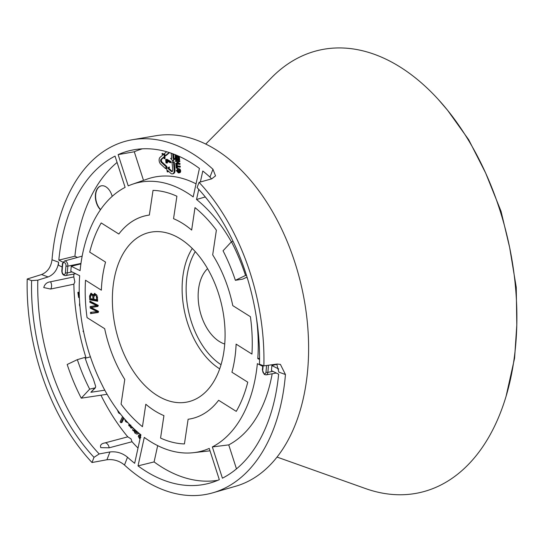 <?xml version="1.0" encoding="UTF-8"?>
<svg xmlns="http://www.w3.org/2000/svg" width="544" height="544" viewBox="0 0 544 544"><rect width="100%" height="100%" fill="white"/><g stroke="black" fill="none" stroke-linecap="round" stroke-linejoin="round"><path stroke-width="0.82" d="M277.046 457.082L365.826 488.668A226.862 141.841 -102.8 0 0 390.252 494.251A226.862 141.841 -102.8 0 0 438.858 485.996A226.862 141.841 -102.8 0 0 479.128 451.846A226.862 141.841 -102.8 0 0 506.104 396.229A226.862 141.841 -102.8 0 0 506.199 395.923A226.862 141.841 -102.8 0 0 516.8 324.979A226.862 141.841 -102.8 0 0 509.66 247.568A226.862 141.841 -102.8 0 0 485.636 173.019A226.862 141.841 -102.8 0 0 447.63 110.33A226.862 141.841 -102.8 0 0 438.512 99.688A226.862 141.841 -102.8 0 0 400.221 67.068A226.862 141.841 -102.8 0 0 349.126 48.443A226.862 141.841 -102.8 0 0 300.519 56.705A226.862 141.841 -102.8 0 0 272.034 77.166L205.707 144.106M182.73 223.489A104.02 65.035 -102.8 0 0 173.543 218.688L176.895 196.241L173.543 218.688A104.033 65.042 77.2 0 1 191.651 230.051L195.004 207.618A128.751 80.498 77.2 0 1 216.376 230.18L212.684 254.871L216.376 230.18A128.751 80.498 -102.8 0 0 195.004 207.618L191.651 230.064A104.02 65.035 -102.8 0 0 182.73 223.489M180.418 238.932A86.87 54.312 -102.8 0 0 157.325 231.601A86.87 54.312 -102.8 0 0 112.363 299.268A86.87 54.312 -102.8 0 0 157.039 395.379A86.87 54.312 -102.8 0 0 195.527 399.194A86.87 54.312 -102.8 0 0 224.516 322.687A86.87 54.312 -102.8 0 0 180.418 238.932M92.092 307.986L98.226 311.161L98.301 312.48L90.562 313.63L90.488 312.304L97.165 311.644L90.243 308.094L90.154 306.53L96.812 305.612L89.91 302.348L89.835 301.05L97.879 305.177L97.954 306.422L91.154 307.53L92.092 307.986M153.027 190.38A128.751 80.498 77.2 0 1 176.895 196.241A128.751 80.498 -102.8 0 0 153.027 190.38L149.342 215.057A104.033 65.042 77.2 0 0 121.706 230.5A104.033 65.042 77.2 0 0 118.823 234.015L101.198 222.945L118.83 234.022A104.02 65.035 -102.8 0 1 121.713 230.506A104.02 65.035 -102.8 0 1 149.335 215.07L153.027 190.38M89.706 252.137A128.751 80.498 77.2 0 1 101.198 222.945A128.751 80.498 -102.8 0 0 89.706 252.137L105.543 262.086A104.033 65.042 77.2 0 0 101.34 290.176L85.51 280.228L101.354 290.183A104.02 65.035 -102.8 0 1 105.55 262.092L89.706 252.137M87.054 317.614A128.751 80.498 77.2 0 1 85.51 280.228A128.751 80.498 -102.8 0 0 87.054 317.614L104.672 328.685L87.054 317.614M104.679 328.692A104.02 65.035 -102.8 0 0 124.773 379.433L121.081 404.124L124.773 379.433A104.033 65.042 77.2 0 1 104.672 328.685M142.453 426.686A128.751 80.498 77.2 0 1 121.081 404.124A128.751 80.498 -102.8 0 0 142.453 426.686L145.806 404.26L142.453 426.686M145.806 404.246A104.02 65.035 -102.8 0 0 163.9 415.616A104.02 65.035 -102.8 0 0 163.914 415.623A104.033 65.042 77.2 0 1 154.727 410.829A104.033 65.042 77.2 0 1 145.806 404.26M163.934 415.63L163.9 415.616A104.033 65.042 77.2 0 0 163.914 415.636L160.562 438.063A128.751 80.498 -102.8 0 0 184.43 443.931L188.115 419.254A104.02 65.035 -102.8 0 0 218.627 400.289A104.033 65.042 77.2 0 1 188.115 419.254L184.43 443.931A128.751 80.498 77.2 0 1 160.562 438.063L163.934 415.643M236.259 411.366L218.627 400.289L236.259 411.366A128.751 80.498 -102.8 0 0 247.751 382.174A128.751 80.498 77.2 0 1 236.259 411.366M231.907 372.218L247.751 382.174L231.914 372.218A104.02 65.035 -102.8 0 0 236.103 344.128L251.947 354.083A128.751 80.498 -102.8 0 0 250.403 316.696A128.751 80.498 77.2 0 1 251.947 354.083L236.116 344.128A104.033 65.042 77.2 0 1 231.914 372.218M232.778 305.619L250.403 316.696L232.784 305.626A104.033 65.042 77.2 0 0 212.684 254.857A104.02 65.035 -102.8 0 1 232.778 305.619M94.935 293.44L97.43 297.527L97.648 301.254L89.76 299.805L89.549 296.133L90.93 293.236L93.126 294.93L94.935 293.44L94.418 293.42M506.104 396.229L514.597 358.129L516.8 324.979L516.249 287.3L509.66 247.568L501.051 211.317L485.636 173.019L468.683 139.713L447.63 110.33L438.512 99.688M98.294 312.276L90.562 313.63M91.664 313.262L91.603 312.188M98.634 311.501L97.165 311.644M98.233 311.311L96.716 310.59L95.676 310.937M96.716 310.59L91.344 307.782L90.243 308.094M91.324 307.448L91.263 306.401L90.154 306.53M91.263 306.401L95.669 305.66M89.91 302.348L91.011 302.036L98.362 305.483L96.812 305.612M91.011 302.036L90.991 301.641M97.94 306.238L91.154 307.53M97.621 300.71L90.862 299.472L89.76 299.805M90.862 299.472L90.814 298.717M90.651 295.916L89.549 296.133M90.658 294.916L91.487 293.284M95.003 293.454L94.194 294.95L93.126 294.93M96.03 294.433L94.472 294.807L95.003 294.78L93.799 297.024L93.928 299.288L96.642 299.785L96.336 296.147L95.003 294.78L96.723 294.746M92.589 294.209L91.066 294.576L91.569 294.556L90.501 296.718L90.617 298.683L93.004 299.118L92.732 295.807L91.569 294.556L92.759 294.25M93.847 295.61L93.588 294.943M93.915 299.03L93.004 299.118M93.833 295.548L92.732 295.807M97.56 299.696L96.642 299.785M97.437 295.882L96.336 296.147M209.236 448.419A137.972 86.265 77.2 0 1 193.419 452.69A137.972 86.265 77.2 0 1 144.282 437.396L138.026 465.882A171.006 106.916 77.2 0 0 210.358 482.95A171.006 106.916 77.2 0 0 219.314 479.672L209.236 448.419M128.221 185.892A137.972 86.265 77.2 0 1 132.246 184.307A137.972 86.265 77.2 0 1 193.174 196.914L199.43 168.429A171.006 106.916 77.2 0 0 134.395 149.695A171.006 106.916 77.2 0 0 118.143 154.632L128.221 185.892M77.391 257.441L74.916 256.217L58.82 260.114L62.934 262.154M58.82 260.114A171.006 106.916 77.2 0 1 60.187 248.955A171.006 106.916 77.2 0 1 115.042 156.114L125.113 187.374A137.972 86.265 77.2 0 0 80.097 270.647L71.257 266.274L80.9 263.888M127.5 457.218L124.494 465.038C119.422 460.822 113.567 459.054 106.937 459.748L92.004 462.522L94.003 457.327L99.178 453.954L109.929 451.955C116.538 451.262 122.4 453.016 127.5 457.218A171.006 106.916 77.2 0 0 134.667 463.304L140.923 434.819A137.972 86.265 77.2 0 1 102.802 386.444L102.85 386.396A137.884 86.21 77.2 0 1 90.093 355.864L90.039 355.892A137.972 86.265 77.2 0 1 79.669 275.699L70.836 271.32A151.688 94.846 77.2 0 1 71.257 266.274M124.494 465.038A181.172 113.274 -102.8 0 0 212.833 492.81A181.172 113.274 -102.8 0 0 283.723 389.409A181.172 113.274 -102.8 0 0 285.444 374.53L278.827 372.116L276.753 364.099M262.725 366.316L257.36 363.657A137.972 86.265 77.2 0 1 256.306 372.184A137.972 86.265 77.2 0 1 212.344 446.937L222.414 478.19A171.006 106.916 77.2 0 0 278.637 374.19L271.429 370.627A159.814 99.926 -102.8 0 0 271.857 365.575L278.759 368.995M256.272 316.778A137.972 86.265 77.2 0 1 257.788 358.612L259.556 359.489M246.928 277.127A137.884 86.21 77.2 0 1 247.364 278.446L247.418 278.419A137.972 86.265 77.2 0 1 247.785 279.555M205.292 196.955L196.534 199.492A137.972 86.265 77.2 0 1 231.39 241.849M196.534 199.492L198.757 189.366M200.376 181.995L202.79 171.006A171.006 106.916 77.2 0 1 209.957 177.092L212.962 169.272A181.172 113.274 -102.8 0 0 132.355 139.74A181.172 113.274 -102.8 0 0 53.734 244.895A181.172 113.274 -102.8 0 0 52.013 259.78L58.63 262.194C57.61 269.498 54.108 274.421 48.13 276.95L37.808 280.167L31.593 280.616L27.2 279.011L41.534 274.543C47.505 272.034 51 267.111 52.013 259.78M62.098 266.995L58.392 265.166A171.006 106.916 77.2 0 1 58.63 262.194M132.355 139.74L155.808 135.755A179.84 112.445 77.2 0 1 306.068 383.595A179.84 112.445 77.2 0 1 235.695 486.234L212.833 492.81M92.004 462.522A182.505 114.111 77.2 0 1 27.2 279.011M74.916 256.217A170.116 106.366 77.2 0 1 76.208 245.779A170.116 106.366 77.2 0 1 117.082 162.438M112.193 196.343A13.546 8.466 -102.8 0 0 105.971 186.864A13.546 8.466 -102.8 0 0 101.136 185.858A13.546 8.466 -102.8 0 0 95.363 195.765A13.546 8.466 -102.8 0 0 100.456 209.753M101.266 185.83A13.546 8.466 -102.8 0 0 95.622 195.704A13.546 8.466 -102.8 0 0 100.586 209.562M79.39 297.677L78.615 297.486L77.86 292.393L79.227 292.101M133.375 428.216L132.552 429.923L133.294 430.848L133.77 430.059L134.864 433.058L136.966 434.132L139.087 433.323M73.814 276.923L74.848 281.914L73.862 284.186L50.599 289.048L43.758 287.552C44.751 284.077 47.015 282.152 50.551 281.785L73.814 276.923A170.116 106.366 77.2 0 1 73.855 274.074M127.772 436.846L131.009 438.865L132.022 441.742L109.181 447.807L100.796 447.644C99.872 445.169 101.252 443.591 104.931 442.911L127.772 436.846A170.116 106.366 77.2 0 1 100.953 395.209M86.088 358.04A170.116 106.366 77.2 0 1 73.862 284.186M138.013 448.052A170.116 106.366 77.2 0 1 132.022 441.742M122.59 416.629L120.102 421.777L120.85 422.702L121.89 422.532L123.957 418.254M130.75 425.646L129.751 425.313L129.404 424.47L128.629 424.912L129.186 426.013L130.608 426.462L130.349 427.19L131.09 428.114L132.131 427.944L132.437 427.319M140.182 438.178L138.87 435.044L139.903 434.71L140.468 436.9M272.177 373.769A139.754 87.38 77.2 0 1 228.745 444.883L212.344 446.937M236.477 468.887L228.745 444.883M276.93 364.317L271.857 365.575M259.563 358.224L257.788 358.612M143.5 180.377L134.286 151.769A170.116 106.366 77.2 0 1 142.317 148.832M134.286 151.769L118.143 154.632M171.088 153.15A1.802 1.129 77.2 0 1 171.278 153.932L171.693 158.481L170.605 158.365L172.638 160.793L173.414 160.657L175.093 158.542L173.958 158.42L173.55 154.04M171.666 158.182L170.605 158.365M166.648 151.749L164.424 153.639L165.342 155.659L166.11 155.53L169.531 152.626M175.12 156.475L175.664 156.529L175.882 158.889L176.698 158.97L176.494 156.781L177.038 156.835L177.242 159.032L178.235 159.134L178.004 156.692L179.343 156.543L179.649 159.854L178.847 159.997L175.413 159.637L175.12 156.475L177.827 156.631L178.208 158.834M178.316 161.745L178.452 163.248L179.976 163.404L180.057 164.281L175.821 164.064L175.746 163.254L177.092 163.105M175.746 163.254L177.12 163.397L176.95 161.602L175.583 161.459L175.508 160.65L176.256 160.432L179.731 160.793L179.812 161.677L177.494 161.656L177.657 163.452L178.452 163.248M176.739 168.171L176.195 168.11L175.882 164.716L177.215 164.567L177.337 165.859L180.227 166.158L180.309 167.035L176.623 166.872L176.739 168.171L177.541 168.028L177.439 166.96M178.724 168.552L177.956 168.762L179.364 169.517L179.921 171.02L179.636 172.448L178.364 172.924L176.372 170.66L177.956 168.762L177.29 168.803L178.724 168.552L180.146 169.32L180.717 170.85L180.424 172.298L179.139 172.781M132.246 184.307L147.234 179.071A139.754 87.38 77.2 0 1 196.044 183.838M167.389 161.418L167.525 162.908L165.995 162.969L165.675 159.467L167.028 159.317L170.877 161.534L170.972 162.54L170.17 162.676L166.505 160.636L166.722 163.044M165.566 168.599L166.117 166.729L161.337 162.364A1.802 1.129 77.2 0 1 161.051 159.297L163.533 157.189L164.213 158.692L164.24 155.19L161.942 153.666L162.622 155.169L160.14 157.27A4.087 2.557 -102.8 0 0 160.779 164.234L165.566 168.599L166.348 168.47L166.92 166.539L162.119 162.16A1.768 1.108 77.2 0 1 161.84 159.147L163.703 157.57M164.213 158.692L165.009 158.624L165.036 154.999L162.656 153.415L161.942 153.666M167.28 171.931L167.688 170.537L170.605 173.196A4.087 2.557 -102.8 0 0 172.434 173.856L173.216 173.713A4.121 2.577 -102.8 0 0 175.018 169.952L174.277 161.935L172.768 161.772L172.02 161.99L172.754 169.973A1.802 1.129 77.2 0 1 172.026 171.605A1.802 1.129 77.2 0 1 171.163 171.326L168.246 168.667L169.048 168.484L169.476 167.035L166.6 168.354L167.28 171.931L168.048 171.856L168.28 171.074M172.387 171.387A1.768 1.108 77.2 0 1 171.938 171.122L169.048 168.484M210.011 450.813A139.754 87.38 77.2 0 1 209.195 450.915L193.419 452.69M217.872 480.298A170.116 106.366 77.2 0 1 154.095 461.917L157.678 445.624M99.178 453.954A172.115 107.61 77.2 0 1 37.808 280.167M211.568 178.888L209.957 177.092M94.003 457.327A175.726 109.868 77.2 0 1 31.593 280.616M107.107 394.284L81.26 398.174L89.678 389.15L95.424 387.777L90.889 392.278L104.802 390.191M85.218 358.285L90.413 356.823M89.678 389.15A138.931 86.863 77.2 0 1 77.343 359.638L67.184 364.487A156.665 97.954 -102.8 0 0 81.26 398.174M77.343 359.638L84.932 357.415A138.502 86.598 77.2 0 0 93.262 378.787L95.642 386.288L95.424 387.777M231.458 241.774L223.047 250.798A138.931 86.863 77.2 0 1 235.375 280.31L245.534 275.461A156.665 97.954 -102.8 0 0 231.458 241.774L233.036 241.291M246.466 275.291L245.534 275.461M235.375 280.31L242.74 279.126L247.03 277.08M154.095 461.917L138.026 465.882M212.962 169.272L215.533 175.868L211.704 178.847L199.077 182.356A182.505 114.111 77.2 0 1 263.881 365.867L277.107 364.052L280.405 364.378L285.444 374.53M199.077 182.356L197.078 187.551A175.726 109.868 77.2 0 1 259.488 364.262L263.881 365.867M117.368 409.952L118.633 412.923L120.571 414.14M120.85 422.702L123.345 417.534M124.637 419.043L125.65 421.627L128.078 422.865M126.609 421.267L126.16 420.77M126.106 420.784L125.861 420.437M131.09 428.114L131.784 426.68M129.751 425.306L130.798 425.041M133.294 430.848L133.851 430.753M136.966 434.132L138.516 432.84M137.632 432.086L136.768 432.766L135.293 432.188L134.334 429.121M135.286 432.154L136.245 431.793L135.47 430.168M137.272 432.5L136.245 431.793M138.87 435.044L138.251 436.322L139.951 439.246M139.842 437.818L140.889 437.553M139.38 434.867L139.924 434.738M83.654 331.888L83.048 331.357L83.375 330.507M82.341 324.952L81.947 322.619M80.859 315.078L80.675 313.548M79.968 306.673L79.472 305.007L79.669 302.756M77.86 292.393L78.526 292.373L79.342 296.575M78.526 292.373L79.227 292.182M179.636 172.448L180.424 172.298M179.656 172.768L178.364 172.924M176.929 170.714L177.725 170.537L179.03 171.877L178.262 172.088L179.37 170.966L178.017 169.599L176.929 170.714L178.772 172.054M177.725 170.537L178.038 169.606L177.582 169.612M179.921 171.02L180.717 170.85M179.364 169.517L180.146 169.32M175.882 164.716L176.426 164.771L176.548 166.063L180.227 166.158M179.432 166.369L179.506 167.171M176.548 166.063L177.337 165.859M176.426 164.771L177.215 164.567M177.657 163.452L179.976 163.404M179.18 163.615L179.255 164.417M175.508 160.65L179.731 160.793M178.942 161.004L179.017 161.813M178.004 156.692L179.343 156.543M178.548 156.747L178.847 159.997M177.242 159.032L178.031 158.821M177.038 156.835L177.827 156.631M175.882 158.889L176.671 158.678M175.664 156.529L176.46 156.318M178.044 155.87L175.039 155.564L174.95 154.578M165.675 159.467L170.088 161.745L170.877 161.534M170.088 161.745L170.17 162.676M166.246 159.528L167.028 159.317M166.117 166.729L166.92 166.539M164.24 155.19L165.036 154.999M172.638 160.793L174.257 158.746L173.162 158.63L173.958 158.42M174.257 158.746L175.093 158.542M173.162 158.63L172.747 154.081A4.087 2.557 -102.8 0 0 172.7 153.721M165.342 155.659L169.082 152.483M172.434 173.856A4.087 2.557 -102.8 0 0 174.223 170.129L173.488 162.139L174.277 161.935M173.488 162.139L172.02 161.99M168.246 168.667L168.66 167.28M207.556 268.648A41.242 25.786 -102.8 0 0 198.954 305.973A41.242 25.786 -102.8 0 0 219.341 341.489A41.242 25.786 -102.8 0 0 224.74 344.046M192.27 248.479A72.461 45.308 -102.8 0 0 219.375 368.635A72.461 45.308 -102.8 0 0 219.708 368.846M195.269 251.634A68.884 43.071 -102.8 0 0 221.048 364.704M95.118 305.748L94.064 305.864M96.104 304.47L95.064 304.817M93.072 307.04L92.058 307.394M93.983 296.779L92.874 297.004M97.607 297.133L96.499 297.35M82.158 256.129L64.416 261.018A3.91 2.441 77.2 0 1 65.878 261.29A3.91 2.441 77.2 0 1 67.857 266.145A1.353 0.503 -174.2 0 1 65.994 265.907A2.557 1.598 -102.8 0 0 64.648 262.704A2.557 1.598 -102.8 0 0 62.737 264.017A2.557 1.598 -102.8 0 0 62.716 264.166A158.311 98.981 -102.8 0 0 62.118 271.218A2.557 1.598 -102.8 0 0 63.607 274.38A2.557 1.598 -102.8 0 0 65.416 272.734A153.197 95.785 77.2 0 1 65.994 265.907M50.599 289.048A5.08 3.012 -101.8 0 0 51.53 286.79A5.08 3.012 -101.8 0 0 50.551 281.785M109.181 447.807A5.08 3.04 -104.9 0 0 108.12 444.944A5.08 3.04 -104.9 0 0 104.931 442.911M268.444 365.242A3.91 2.441 77.2 0 1 268.444 365.262A159.664 99.824 77.2 0 1 267.845 372.375A3.91 2.441 77.2 0 1 266.138 374.864L276.277 373.028M266.138 374.864L264.309 374.483L262.385 370.022A1.353 0.503 5.8 0 0 262.704 370.396A2.557 1.598 -102.8 0 0 263.996 373.565A2.557 1.598 -102.8 0 0 265.982 372.137A1.353 0.503 -174.2 0 0 267.845 372.375L272.87 371.334M90.889 392.278L94.744 388.144M48.13 276.95L41.534 274.543M106.937 459.748L109.929 451.955M267.92 365.316A1.353 0.456 3.9 0 0 268.444 365.262L268.688 365.208M263.133 365.595A153.197 95.785 77.2 0 1 262.704 370.396M265.982 372.137A158.311 98.981 -102.8 0 0 266.546 365.5M65.416 272.734A1.353 0.456 3.9 0 0 67.286 272.911A151.844 94.942 -102.8 0 1 67.857 266.145L80.961 263.439M62.118 271.218A1.353 0.456 -176.1 0 1 61.798 270.892C61.989 273.979 63.24 275.536 65.566 275.577A3.91 2.441 77.2 0 0 67.286 272.911L72.039 271.918M62.438 263.697A1.353 0.503 5.8 0 0 62.397 263.792A1.353 0.503 5.8 0 0 62.716 264.166M161.337 162.364L162.119 162.16M161.051 159.297L161.84 159.147M172.747 154.081L173.332 153.959M174.223 170.129L175.018 169.952M171.163 171.326L171.938 171.122M122.713 229.391L121.713 230.506M64.416 261.018L62.424 263.582L61.798 270.892M262.793 365.473L262.385 370.022M65.566 275.577L75.711 273.734"/></g></svg>
